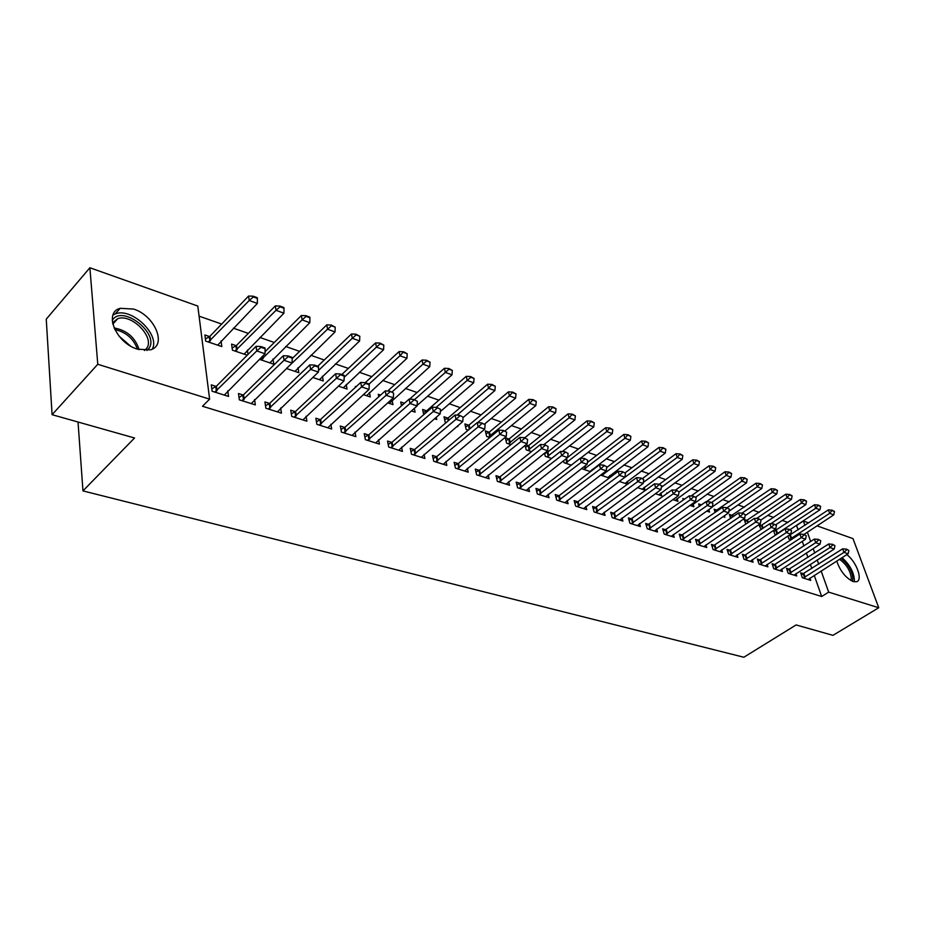 <?xml version="1.0" encoding="UTF-8"?>
<svg xmlns="http://www.w3.org/2000/svg" width="925" height="925" viewBox="0 0 925 925"><rect width="100%" height="100%" fill="white"/><g stroke="black" fill="none" stroke-linecap="round" stroke-linejoin="round"><path stroke-width="1.39" d="M846.803 554.63C856.619 561.845 863.291 580.518 856.353 581.756L853.151 581.524C845.693 577.963 840.224 571.13 836.732 561.036M137.582 349.211C116.053 343.129 103.218 312.407 120.215 308.303L133.605 309.077C154.822 315.506 167.402 345.522 150.405 349.847L137.582 349.211M798.206 529.875L796.448 525.4M788.031 522.452L782.272 520.428M773.763 517.457L767.819 515.375M759.228 512.357L753.077 510.207M744.405 507.166L738.046 504.946M729.282 501.87L722.714 499.569M713.869 496.471L707.07 494.089M698.132 490.967L691.114 488.504M682.072 485.336L674.822 482.792M665.688 479.601L658.184 476.965M648.957 473.739L641.198 471.022M631.879 467.749L623.855 464.94M614.431 461.644L606.141 458.742M596.613 455.401L588.034 452.394M578.403 449.018L569.534 445.919M559.787 442.497L550.618 439.283M540.755 435.837L531.274 432.518M521.307 429.027L511.49 425.581M501.408 422.054L491.244 418.493M481.046 414.92L470.536 411.243M460.222 407.624L449.342 403.809M438.889 400.155L427.639 396.212M417.059 392.512L405.404 388.419M394.697 384.673L382.638 380.453M371.792 376.648L359.293 372.278M348.32 368.428L335.37 363.895M324.259 359.998L310.846 355.304M299.584 351.361L285.686 346.493M274.286 342.493L259.879 337.452M248.316 333.393L233.377 328.167M221.665 324.062L199.083 316.153M796.656 525.469L803.386 521.006L808.728 522.903M817.064 525.863L852.989 538.616L878.75 607.748L828.684 592.139L821.146 570.956M878.75 607.748L832.951 635.348L796.113 624.942L743.85 657.247L82.961 490.897L134.541 437.988L52.089 414.689L46.25 319.16L89.875 267.753L197.8 306.059L209.617 399.137L97.773 364.265L89.875 267.753M78.035 422.02L82.961 490.897M773.52 530.43L774.826 534.211L776.306 534.719M774.41 529.828L776.098 530.407M789.511 569.28L786.504 568.332L788.204 573.28L796.737 575.974L795.916 573.616M747.227 520.532L744.232 519.503L745.793 524.209M760.454 560.018L757.367 559.035L759.043 564.065L767.912 566.863L767.091 564.4M717.222 510.265L714.135 509.212L715.175 512.438M724.391 515.734L724.888 517.272L723.061 516.647M730.241 550.375L727.062 549.369L728.715 554.48L737.942 557.393L737.098 554.815M684.65 499.118L682.835 498.494L683.321 500.067M693.068 504.021L693.935 506.761L689.946 505.408M698.78 540.35L695.519 539.31L697.126 544.501L706.735 547.531L705.891 544.837M660.832 492.956L661.699 495.823L655.386 493.684M666.012 529.898L662.647 528.822L664.231 534.107L674.244 537.263L673.388 534.442M627.254 481.416L628.006 484.006M619.276 481.428L627.647 484.272M631.856 518.994L628.387 517.896L629.925 523.261L640.366 526.568L639.499 523.585M582.114 468.142L582.322 468.894L590.497 471.669M592.231 469.368L592.451 470.166M596.197 507.628L592.613 506.484L594.116 511.953L605.019 515.398L604.152 512.253M544.49 453.204L545.311 456.337L551.624 458.476M546.282 451.782L547.507 452.198M558.954 495.742L555.254 494.563L556.7 500.124L568.1 503.732L567.222 500.413M509.004 439.028L505.293 437.756L506.634 443.214L510.901 444.659M520.012 483.324L516.196 482.11L517.584 487.764L529.505 491.533L528.626 488.018M468.744 425.246L464.893 423.928L466.177 429.478L468.2 430.171M479.266 470.328L475.311 469.067L476.641 474.826L489.117 478.768L488.238 475.045M426.587 410.827L422.609 409.463L423.731 414.666M436.242 417.244L436.739 419.499L434.507 418.736M436.565 456.707L432.472 455.401L433.721 461.263L446.81 465.402L445.942 461.425M380.58 395.079L378.29 394.304L378.776 396.721M392.096 400.328L392.975 404.641L387.679 402.849M391.772 442.416L387.529 441.063L388.708 447.041L402.444 451.388L401.577 447.122M346.204 384.43L347.06 389.067L338.4 386.13M344.736 427.419L340.331 426.02L341.429 432.102L355.859 436.658L355.015 432.091M298.012 367.699L298.844 372.706L286.472 368.508M295.283 411.648L290.716 410.191L291.71 416.389L306.892 421.187L306.071 416.25M236.199 345.684L231.585 344.1L232.429 350.17L247.241 355.2M247.357 350.066L247.992 354.437M243.217 395.044L238.465 393.518L239.344 399.843L255.346 404.907L254.56 399.531M209.617 399.137L202.506 406.26L821.689 596.498L814.231 575.35M811.838 568.54L810.358 564.342M807.907 557.405L806.369 553.011M803.871 545.947L802.253 541.345M216.149 386.407L211.293 384.858L212.114 391.24L228.544 396.432L227.781 390.824M209.593 336.584L204.887 334.966L205.674 341.094L221.815 346.563L221.04 340.886M269.591 403.45L264.932 401.959L265.868 408.226L281.454 413.151L280.645 408.006M273.002 359.004L273.823 364.219L259.439 359.339M320.328 419.638L315.841 418.204L316.882 424.344L331.682 429.027L330.849 424.274M322.409 376.174L323.253 380.984L312.789 377.435M368.543 435.016L364.23 433.64L365.363 439.664L379.435 444.116L378.579 439.699M356.102 386.708L355.327 386.442L355.489 387.274M369.422 392.478L370.289 396.952L363.363 394.593M414.435 449.654L410.272 448.324L411.486 454.244L424.899 458.476L424.032 454.36M404.433 403.242L400.71 401.97L401.508 405.844M414.308 408.341L415.117 412.157L411.394 410.897M458.164 463.598L454.14 462.315L455.435 468.131L468.212 472.166L467.345 468.316M447.908 418.123L444 416.782L445.249 422.378L446.07 422.656M457.678 425.858L457.863 426.656L457.054 426.39M499.87 476.907L495.985 475.658L497.349 481.37L509.548 485.22L508.669 481.613M489.105 432.218L485.324 430.923L486.631 436.427L489.811 437.502M539.703 489.603L535.945 488.412L537.367 494.019L549.022 497.696L548.143 494.285M525.053 445.387L526.186 449.839L531.493 451.643M525.816 444.775L528.464 445.688M577.778 501.755L574.148 500.587L575.616 506.102L586.762 509.629L585.895 506.403M563.51 460.777L564.019 462.685L571.28 465.148M614.212 513.375L610.697 512.253L612.211 517.665L622.883 521.041L622.016 517.988M609.922 475.462L610.419 477.184M600.603 475.092L609.274 478.04M649.119 524.498L645.696 523.411L647.257 528.742L657.49 531.967L656.623 529.077M644.216 487.244L645.083 490.192L637.533 487.625M682.569 535.17L679.251 534.118L680.846 539.356L690.663 542.455L689.807 539.691M667.457 493.233L666.705 492.979L666.902 493.638M677.112 498.552L677.979 501.35L672.857 499.616M714.667 545.415L711.452 544.386L713.082 549.543L722.494 552.514L721.65 549.878M701.474 504.877L698.641 503.905L699.416 506.333M708.781 509.617L709.567 512.068L706.688 511.086M745.492 555.243L742.37 554.248L744.024 559.313L753.077 562.18L752.245 559.66M732.38 515.445L729.328 514.404L730.634 518.405M739.699 521.688L739.919 522.371L739.11 522.093M775.127 564.701L772.086 563.73L773.763 568.713L782.457 571.465L781.648 569.06M758.893 524.66L761.136 529.562M759.032 524.567L761.807 525.516M803.617 573.789L800.657 572.841L802.368 577.755L810.739 580.391L809.93 578.09M787.88 536.049L788.898 538.986L791.187 539.761M789.476 534.985L790.123 535.205M818.718 564.134L817.226 559.926M814.752 552.988L813.191 548.583M810.67 541.507L807.375 532.233M804.947 525.412L803.386 521.006M52.089 414.689L97.773 364.265M821.689 596.498L828.684 592.139M265.093 348.737L264.978 347.962L260.85 346.528L260.966 347.303L265.093 348.737L265.036 353.766L224.324 395.102M214.831 392.108L256.78 350.933L256.086 346.308L260.85 346.528M211.813 388.882L216.45 386.141L256.086 346.308M265.036 353.766L256.78 350.933L260.966 347.303M217.699 345.175L257.347 303.458L249.23 300.475L208.414 342.019M253.334 296.937L257.393 298.44L257.277 297.7L253.219 296.197L253.334 296.937L249.23 300.475L248.571 296.046L209.94 336.284L205.408 339.036M257.347 303.458L257.393 298.44M253.219 296.197L248.571 296.046M292.196 358.091L292.069 357.328L288.045 355.94L288.172 356.703L292.196 358.091L292.08 363.051L251.207 403.589M241.968 400.675L284.044 360.288L283.316 355.709L288.045 355.94M239.008 397.426L243.518 394.79L283.316 355.709M292.08 363.051L284.044 360.288L288.172 356.703M318.558 367.202L318.431 366.45L314.523 365.097L314.65 365.849L318.558 367.202L318.408 372.081L277.396 411.868M268.389 409.023L310.592 369.399L309.806 364.855L314.523 365.097M265.498 405.74L269.892 403.196L309.806 364.855M318.408 372.081L310.592 369.399L314.65 365.849M244.108 354.136L283.929 313.205L276.02 310.303L235.066 351.061M280.067 306.811L284.01 308.268L283.894 307.539L279.951 306.071L280.067 306.811L276.02 310.303L275.315 305.909L236.546 345.383L232.129 348.031M283.929 313.205L284.01 308.268M279.951 306.071L275.315 305.909M269.857 362.866L309.806 322.698L302.117 319.877L261.047 359.883M306.094 316.419L309.944 317.842L309.817 317.113L305.967 315.691L306.094 316.419L302.117 319.877L301.365 315.517L265.059 351.673M309.806 322.698L309.944 317.842M305.967 315.691L301.365 315.517M112.249 320.351L112.619 319.83C123.037 304.452 160.152 334.226 148.775 348.575L146.959 350.494M144.485 350.529L146.578 348.447C155.331 337.729 131.685 313.274 117.706 318.686L112.515 322.779M152.347 349.06C160.256 334.769 131.951 307.47 115.567 313.795L113.058 314.905M118.99 336.076L130.309 345.892M840.941 558.365C848.144 564.053 852.133 570.794 852.908 578.599L852.283 581.201M850.919 580.518L851.324 578.472C850.457 570.748 846.514 564.354 839.495 559.278M854.11 581.779L854.376 579.906C853.717 571.823 849.601 564.412 842.028 557.671M344.239 376.082L344.1 375.33L340.284 374.012L340.423 374.764L344.239 376.082L344.042 380.869L302.903 419.927M294.127 417.152L336.422 378.256L335.613 373.758L340.284 374.012M291.294 413.857L295.584 411.405L335.613 373.758M344.042 380.869L336.422 378.256L340.423 374.764M369.237 384.719L369.098 383.979L365.387 382.696L365.537 383.436L369.237 384.719L369.017 389.437L327.774 427.789M319.217 425.084L361.594 386.893L360.738 382.441L365.387 382.696M316.442 421.765L320.628 419.395L360.738 382.441M369.017 389.437L361.594 386.893L365.537 383.436M294.959 371.387L335.035 331.948L327.531 329.196L286.715 368.266M331.451 325.785L335.197 327.161L331.323 325.068L331.451 325.785L327.531 329.196L326.756 324.872L292.184 358.588M335.035 331.948L335.197 327.161M331.323 325.068L326.756 324.872M319.426 379.689L359.605 340.955L352.298 338.272L318.454 370.497M356.16 334.908L359.813 336.261L356.021 334.191L356.16 334.908L352.298 338.272L351.488 333.994L317.749 366.219M359.605 340.955L359.813 336.261M356.021 334.191L351.488 333.994M393.611 393.137L389.841 391.159L393.611 393.137L393.345 397.785L352.009 435.444M343.672 432.808L386.107 395.299L385.228 390.893L389.841 391.159M340.955 429.466L345.037 427.188L385.228 390.893M393.345 397.785L386.107 395.299L389.992 391.888M343.302 387.795L383.574 349.743L376.44 347.129L344.192 377.25M380.256 343.799L383.817 345.118L380.106 343.094L380.256 343.799L376.44 347.129L375.596 342.897L341.799 374.533M383.574 349.743L383.817 345.118M380.106 343.094L375.596 342.897M417.36 401.346L413.672 399.403L417.36 401.346L417.059 405.925L375.666 442.925M367.526 440.346L410.006 403.497L409.093 399.126L413.672 399.403M364.855 436.993L368.844 434.785L409.093 399.126M417.059 405.925L410.006 403.497L413.833 400.132M366.601 395.692L406.942 358.31L399.993 355.767L369.11 384.048M403.739 352.471L407.208 353.755L403.589 351.778L399.993 355.767L399.103 351.569L365.225 382.684M406.942 358.31L407.208 353.755M403.589 351.778L399.103 351.569M440.508 409.347L436.912 407.439L440.508 409.347L440.173 413.857L398.733 450.209M390.801 447.7L433.305 411.498L432.357 407.162L436.912 407.439M388.176 444.335L392.073 442.196L432.357 407.162M440.173 413.857L433.305 411.498L437.074 408.156M463.09 417.152L459.575 415.279L463.09 417.152L462.731 421.592L421.245 457.32M413.498 454.88L456.025 419.291L455.042 414.99L459.575 415.279M410.931 451.504L414.735 449.423L455.042 414.99M462.731 421.592L456.025 419.291L459.737 415.996M485.116 424.76L481.682 422.922L485.116 424.76L484.735 429.131L443.225 464.269M435.663 461.876L478.19 426.887L477.184 422.632L481.682 422.922M433.131 458.499L436.854 456.488L477.184 422.632M484.735 429.131L478.19 426.887L481.856 423.638M506.623 432.195L503.258 430.391L506.623 432.195L506.206 436.496L464.685 471.045M457.297 468.721L499.812 434.311L498.783 430.09L503.258 430.391M454.811 465.333L458.465 463.379L498.783 430.09M506.206 436.496L499.812 434.311L503.431 431.085M527.608 439.444L524.313 437.675L527.608 439.444L527.158 443.688L485.648 477.67M478.433 475.392L520.925 441.549L519.873 437.375L524.313 437.675M475.982 472.004L479.555 470.108L519.873 437.375M527.158 443.688L520.925 441.549L524.487 438.369M548.097 446.532L544.871 444.786L548.097 446.532L547.635 450.706L506.125 484.145M499.084 481.913L541.541 448.625L540.466 444.486L544.871 444.786M496.667 478.526L500.171 476.687L540.466 444.486M547.635 450.706L541.541 448.625L545.056 445.48M568.112 453.447L564.955 451.735L568.112 453.447L567.626 457.574L526.14 490.47M519.26 488.296L561.672 455.528L560.573 451.423L564.955 451.735M516.878 484.908L520.312 483.116L560.573 451.423M567.626 457.574L561.672 455.528L565.14 452.417M587.676 460.199L584.577 458.522L587.676 460.199L587.155 464.269L545.715 496.656M538.974 494.528L581.339 462.28L580.229 458.21L584.577 458.522M536.639 491.14L540.003 489.406L580.229 458.21M587.155 464.269L581.339 462.28L584.762 459.193M606.777 466.801L603.747 465.148L606.777 466.801L606.245 470.813L564.84 502.703M558.261 500.622L600.556 468.871L599.423 464.836L603.747 465.148M555.948 497.234L559.255 495.546L599.423 464.836M606.245 470.813L600.556 468.871L603.944 465.83M625.462 473.265L622.49 471.634L625.462 473.265L624.907 477.219L583.548 508.611M577.107 506.576L619.345 475.311L618.201 471.311L622.49 471.634M574.841 503.2L578.079 501.558L618.201 471.311M624.907 477.219L619.345 475.311L622.687 472.305M643.731 479.578L640.817 477.971L643.731 479.578L643.153 483.474L601.863 514.393M595.561 512.404L637.718 481.613L636.55 477.647L640.817 477.971M593.318 509.039L636.55 477.647M643.153 483.474L637.718 481.613L641.013 478.63M661.595 485.741L658.739 484.168L661.595 485.741L660.993 489.603L619.773 520.058M613.599 518.104L655.686 487.776L654.495 483.844L658.739 484.168M611.39 514.739L654.495 483.844M660.993 489.603L655.686 487.776L658.935 484.827M679.066 491.788L676.268 490.238L679.066 491.788L678.453 495.592L637.302 525.597M631.266 523.689L673.25 493.811L672.059 489.915L676.268 490.238M629.081 520.336L672.059 489.915M678.453 495.592L673.25 493.811L676.464 490.886M696.167 497.696L693.415 496.17L696.167 497.696L695.531 501.454L654.461 531.019M648.552 529.146L690.443 499.708L689.241 495.835L693.415 496.17M646.402 525.805L689.241 495.835M695.531 501.454L690.443 499.708L693.623 496.817M712.897 503.478L710.203 501.974L712.897 503.478L712.25 507.189L671.261 536.327M665.48 534.5L707.278 505.478L706.053 501.639L710.203 501.974M663.352 531.158L706.053 501.639M712.25 507.189L707.278 505.478L710.412 502.622M729.282 509.132L726.634 507.663L729.282 509.132L728.622 512.797L687.714 541.53M682.049 539.738L723.743 511.132L722.506 507.328L726.634 507.663M679.956 536.408L722.506 507.328M728.622 512.797L723.743 511.132L726.842 508.299M745.319 514.682L742.729 513.225L745.319 514.682L744.648 518.301L703.844 546.617M698.294 544.86L739.873 516.659L738.624 512.889L742.729 513.225M696.213 541.553L738.624 512.889M744.648 518.301L739.873 516.659L742.937 513.861M761.032 520.104L758.488 518.682L761.032 520.104L760.338 523.677L719.638 551.612M714.192 549.889L755.667 522.082L754.407 518.335L758.488 518.682M712.146 546.594L754.407 518.335M760.338 523.677L755.667 522.082L758.697 519.307M776.422 525.423L773.924 524.024L776.422 525.423L775.717 528.95L735.121 556.503M729.79 554.815L771.138 527.389L769.866 523.677L773.924 524.024M727.755 551.531L769.866 523.677M775.717 528.95L771.138 527.389L774.132 524.637M791.499 530.638L789.048 529.25L791.499 530.638L790.782 534.118L750.291 561.302M745.064 559.648L786.296 532.58L785.024 528.903L789.048 529.25M743.064 556.364L785.024 528.903M790.782 534.118L786.296 532.58L789.256 529.863M806.276 535.748L803.86 534.373L806.276 535.748L805.548 539.183L765.172 565.996M760.038 564.377L801.154 537.679L799.871 534.037L803.86 534.373M758.061 561.117L799.871 534.037M805.548 539.183L801.154 537.679L804.079 534.985M389.344 403.416L429.732 366.67L422.956 364.184L392.096 391.934M426.656 360.935L430.044 362.184L426.494 360.241L426.656 360.935L422.956 364.184L422.043 360.022L387.656 391.032M429.732 366.67L430.044 362.184M426.494 360.241L422.043 360.022M403.578 404.005L401.381 405.185M417.083 405.474L451.978 374.833L445.364 372.405L414.469 399.681M449.007 369.191L452.313 370.416L448.845 368.497L449.007 369.191L445.364 372.405L444.416 368.277L409.555 399.149M451.978 374.833L452.313 370.416M448.845 368.497L444.416 368.277M440.346 411.579L473.681 382.8L467.229 380.429L466.258 376.336L426.934 410.573L423.28 412.596M470.825 377.25L474.051 378.441L470.663 376.567L470.825 377.25L436.149 407.393M473.681 382.8L474.051 378.441M470.663 376.567L466.258 376.336M463.055 417.591L494.887 390.57L488.573 388.257L487.591 384.199L448.243 417.869L444.682 419.834M492.123 385.112L495.28 386.28L491.961 384.442L488.573 388.257L457.089 415.117M494.887 390.57L495.28 386.28M491.961 384.442L487.591 384.199M468.697 429.755L468.015 430.113M484.7 423.962L515.583 398.166L509.432 395.9L508.415 391.876L469.079 425.003L465.587 426.899M512.936 392.79L516.011 393.934L512.762 392.119L509.432 395.9L477.554 422.656M515.583 398.166L516.011 393.934M512.762 392.119L508.415 391.876M504.934 430.969L535.818 405.578L529.794 403.369L488.412 437.028M533.251 400.294L536.257 401.404L533.077 399.635L529.794 403.369L528.765 399.38L489.441 431.963L486.018 433.813M535.818 405.578L536.257 401.404M533.077 399.635L528.765 399.38M524.729 437.814L555.578 412.828L549.693 410.677L508.345 443.792M553.104 407.624L556.041 408.711L552.93 406.965L549.693 410.677L548.641 406.711L509.34 438.785L505.987 440.578M555.578 412.828L556.041 408.711M552.93 406.965L548.641 406.711M543.819 444.717L574.899 419.915L569.141 417.811L527.84 450.406M572.517 414.793L575.385 415.857L572.332 414.146L569.141 417.811L568.066 413.88L528.799 445.445L525.516 447.191M574.899 419.915L575.385 415.857M572.332 414.146L568.066 413.88M562.365 451.55L593.781 426.841L588.161 424.783L546.906 456.881M591.48 421.8L594.289 422.841L591.306 421.153L588.161 424.783L587.063 420.887L547.843 451.967L544.617 453.666M593.781 426.841L594.289 422.841M591.306 421.153L587.063 420.887M580.507 458.222L612.257 433.617L606.754 431.593L565.557 463.205M610.038 428.657L612.789 429.663L609.853 428.009L606.754 431.593L605.644 427.743L567.638 457.424M612.257 433.617L612.789 429.663M609.853 428.009L605.644 427.743M590.023 471.507L630.318 440.242L624.942 438.265L583.814 469.403M628.179 435.351L630.873 436.346L627.994 434.715L624.942 438.265L623.808 434.438L587.375 462.512M630.318 440.242L630.873 436.346M627.994 434.715L623.808 434.438M607.76 477.52L647.997 446.729L642.736 444.798L601.678 475.462M645.939 441.907L648.564 442.878L645.743 441.271L642.736 444.798L641.592 440.994L606.684 467.53M647.997 446.729L648.564 442.878M645.743 441.271L641.592 440.994M625.127 483.417L665.295 453.065L660.149 451.18L619.588 481.197M663.306 448.324L665.884 449.272L663.121 447.7L660.149 451.18L658.993 447.411L625.3 472.687M665.295 453.065L665.884 449.272M663.121 447.7L658.993 447.411M642.135 489.186L682.234 459.286L677.192 457.436L643.303 482.457M680.314 454.603L682.835 455.528L680.118 453.978L677.192 457.436L676.013 453.701L642.47 478.549M682.234 459.286L682.835 455.528M680.118 453.978L676.013 453.701M658.785 494.84L698.814 465.356L693.877 463.552L661.352 487.267M696.964 460.754L699.427 461.656L696.768 460.13L693.877 463.552L692.686 459.841L659.213 484.342M698.814 465.356L699.427 461.656M696.768 460.13L692.686 459.841M675.111 500.379L715.048 471.311L710.215 469.542L679.031 492.007M713.268 466.767L715.684 467.657L713.059 466.154L710.215 469.542L709.013 465.865L675.389 490.169M715.048 471.311L715.684 467.657M713.059 466.154L709.013 465.865M691.102 505.802L730.958 477.15L726.218 475.415L695.866 497.014M729.235 472.663L731.606 473.542L729.027 472.062L726.218 475.415L725.003 471.762L691.091 495.985M730.958 477.15L731.606 473.542M729.027 472.062L725.003 471.762M700.375 505.651L699.346 506.137M712.308 506.877L746.533 482.862L741.896 481.162L711.626 502.472M744.879 478.445L747.192 479.3L744.671 477.843L741.896 481.162L740.671 477.543L706.492 501.685M746.533 482.862L747.192 479.3M744.671 477.843L740.671 477.543M728.888 511.294L761.807 488.458L757.251 486.793L756.026 483.208L714.84 511.398M760.2 484.099L762.478 484.943L760.003 483.498L757.251 486.793L727.062 507.813M761.807 488.458L762.478 484.943M760.003 483.498L756.026 483.208M745.145 515.653L776.769 493.95L772.317 492.32L771.08 488.758L730.033 516.555M775.231 489.649L777.451 490.47L775.023 489.059L772.317 492.32L742.012 513.167M776.769 493.95L777.451 490.47M775.023 489.059L771.08 488.758M760.997 520L791.442 499.338L787.071 497.731L785.822 494.193L744.926 521.607M789.95 495.083L792.135 495.892L789.742 494.493L787.071 497.731L756.546 518.52M791.442 499.338L792.135 495.892M789.742 494.493L785.822 494.193M820.753 540.743L818.382 539.402L820.753 540.743L820.024 544.154L779.752 570.609M774.734 569.014L815.711 542.674L814.416 539.055L818.382 539.402M772.768 565.765L814.416 539.055M820.024 544.154L815.711 542.674L818.602 540.003M775.913 524.706L805.825 504.611L801.536 503.038L800.287 499.535L759.541 526.568M804.392 500.413L806.531 501.211L804.183 499.835L801.536 503.038L770.791 523.758M805.825 504.611L806.531 501.211M804.183 499.835L800.287 499.535M834.963 545.658L832.627 544.328L834.963 545.658L834.211 549.022L794.066 575.13M789.129 573.569L829.979 547.565L828.684 543.981L832.627 544.328M787.198 570.332L828.684 543.981M834.211 549.022L829.979 547.565L832.847 544.929M790.1 529.62L819.932 509.779L815.734 508.241L775.809 534.546M818.556 505.651L820.648 506.426L818.336 505.062L815.734 508.241L814.474 504.761L773.867 531.436M819.932 509.779L820.648 506.426M818.336 505.062L814.474 504.761M848.884 550.467L846.595 549.161L848.884 550.467L848.121 553.798L808.092 579.559M803.258 578.033L843.982 552.375L842.675 548.814L846.595 549.161M801.339 574.807L842.675 548.814M848.121 553.798L843.982 552.375L846.814 549.751M804.033 534.43L833.772 514.855L829.656 513.34L789.846 539.31M832.442 510.773L834.5 511.537L832.234 510.195L829.656 513.34L828.384 509.895L787.938 536.211M833.772 514.855L834.5 511.537M832.234 510.195L828.384 509.895M217.051 390.732L216.45 386.141M216.381 391.229L215.779 386.638M209.293 336.781L209.859 341.175M209.94 336.284L210.507 340.689M244.165 399.334L243.518 394.79M243.506 399.82L242.859 395.276M270.574 407.705L269.892 403.196M269.915 408.179L269.233 403.682M235.898 345.881L236.511 350.24M236.546 345.383L237.158 349.754M262.11 356.68L262.48 359.062M262.735 356.056L263.116 358.588M114.041 327.924C126.922 330.294 135.281 337.544 139.132 349.673M137.432 349.164C133.558 338.631 126.008 332.087 114.769 329.52M296.312 415.857L295.584 411.405M295.653 416.331L294.925 411.868M321.38 423.812L320.628 419.395M320.732 424.274L319.969 419.846M345.834 431.559L345.037 427.188M345.175 432.01L344.389 427.639M369.676 439.121L368.844 434.785M369.017 439.56L368.196 435.224M392.928 446.486L392.073 442.196M392.281 446.925L391.425 442.624M415.626 453.678L414.735 449.423M414.967 454.117L414.088 449.851M437.768 460.708L436.854 456.488M437.12 461.124L436.218 456.904M459.401 467.564L458.465 463.379M458.754 467.981L457.817 463.795M480.526 474.259L479.555 470.108M479.878 474.664L478.919 470.524M501.153 480.792L500.171 476.687M500.517 481.197L499.535 477.092M521.318 487.186L520.312 483.116M520.683 487.579L519.677 483.521M541.033 493.43L540.003 489.406M540.397 493.823L539.368 489.788M560.296 499.546L559.255 495.546M559.66 499.928L558.619 495.927M579.143 505.512L578.079 501.558M578.507 505.894L577.443 501.928M597.573 511.363L596.486 507.432M596.949 511.733L595.862 507.802M615.611 517.075L614.512 513.178M614.986 517.445L613.888 513.548M633.255 522.671L632.145 518.809M632.631 523.03L631.521 519.168M650.529 528.152L649.408 524.313M649.917 528.51L648.783 524.672M667.445 533.505L666.301 529.713M666.832 533.864L665.688 530.06M684.014 538.755L682.858 534.997M683.402 539.113L682.245 535.344M700.237 543.9L699.069 540.165M699.624 544.247L698.456 540.512M716.135 548.941L714.956 545.241M715.522 549.277L714.354 545.577M731.71 553.878L730.519 550.202M731.108 554.214L729.918 550.537M746.972 558.723L745.781 555.069M746.371 559.047L745.18 555.405M761.946 563.464L760.743 559.845M761.344 563.788L760.142 560.168M426.298 411.001L426.564 412.203M426.934 410.573L427.165 411.671M447.619 418.285L448.197 420.84M448.243 417.869L448.798 420.332M468.455 425.408L469.333 429.223M469.079 425.003L469.946 428.714M488.816 432.38L489.764 436.334M489.441 431.963L490.389 435.929M508.715 439.178L509.687 443.11M509.34 438.785L510.311 442.705M528.187 445.838L529.169 449.735M528.799 445.445L529.794 449.342M547.218 452.348L548.236 456.21M547.843 451.967L548.849 455.828M565.903 458.916L566.875 462.546M566.493 458.453L567.499 462.165M584.461 466.339L585.12 468.755M585.051 465.888L585.733 468.374M602.626 473.565L602.984 474.826M603.216 473.114L603.597 474.456M716.956 510.403L717.176 511.051M717.557 510.068L717.742 510.658M732.114 515.583L732.588 517.052M732.704 515.248L733.167 516.659M746.972 520.671L747.712 522.903M747.55 520.336L748.279 522.521M776.618 568.112L775.404 564.528M776.029 568.436L774.815 564.851M761.541 525.654L762.547 528.614M762.119 525.319L763.113 528.233M791.014 572.679L789.788 569.118M790.424 572.991L789.198 569.442M775.832 530.534L777.023 533.991M776.422 530.222L777.601 533.667M805.132 577.154L803.894 573.616M804.542 577.466L803.305 573.939M789.857 535.332L791.06 538.766M790.436 535.02L791.638 538.442M120.215 308.303L115.255 313.887M112.804 324.178L117.706 318.686"/></g></svg>
